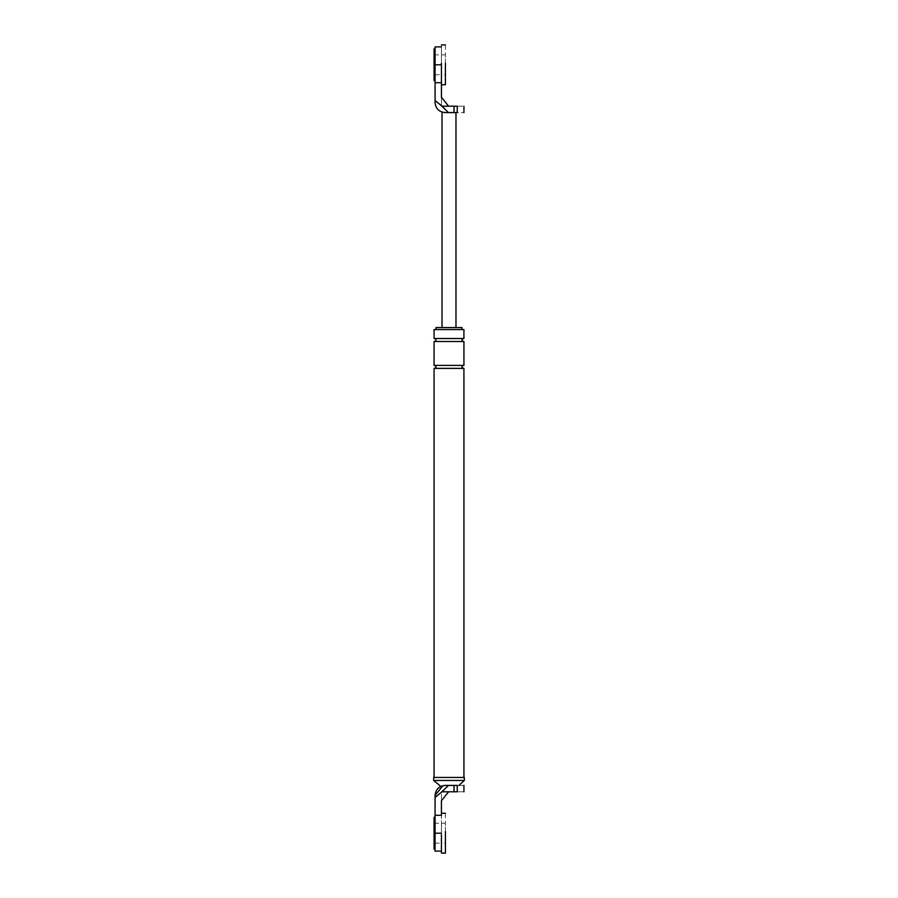 <?xml version="1.0" encoding="UTF-8"?>
<svg xmlns="http://www.w3.org/2000/svg" width="898" height="898" viewBox="0 0 898 898"><rect width="100%" height="100%" fill="white"/><g stroke="black" fill="none" stroke-linecap="round" stroke-linejoin="round"><path stroke-width="0.67" stroke-dasharray="4.49 3.37" d="M441.434 97.253L441.434 106.211L448.607 106.211L441.434 106.211L441.434 46.887L441.434 64.802L441.434 46.887L441.434 64.802L435.07 64.802L435.07 46.887L435.07 102.63M434.071 74.758L434.071 63.635L434.071 74.758L435.07 74.758L435.07 54.857L435.07 74.758L441.434 74.758L441.434 54.857L441.434 74.758L441.434 64.027L441.434 74.758L445.419 74.758L445.419 64.027L445.419 74.758M454.04 112.587L457.239 112.587C466.028 112.587 466.028 112.587 457.239 112.587L457.239 106.211C466.028 106.211 466.028 106.211 457.239 106.211L454.04 106.211L454.04 112.587L442.029 112.127L455.971 112.587L445.015 112.587M435.07 100.542L448.405 112.587M441.434 82.717L435.07 82.717M448.607 106.211L442.029 106.211M455.971 327.568L442.029 327.568L455.971 327.568M441.434 64.802L441.434 44.9M435.07 63.635L435.07 54.857L441.434 54.857L441.434 64.027M433.667 777.455L464.333 777.455M434.071 777.455L463.929 777.455L434.071 777.455M442.972 785.627L458.957 785.413L445.015 785.413L440.772 786.367L448.405 785.413L435.07 797.458L435.07 795.37M454.04 785.413L454.04 791.789L457.239 791.789C466.028 791.789 466.028 791.789 457.239 791.789L457.239 785.413C466.028 785.413 466.028 785.413 457.239 785.413L448.405 785.413M454.04 791.789L441.434 791.789L441.434 800.747L441.434 791.789L448.607 791.789L442.029 791.789M448.607 791.789L441.434 800.747L441.434 851.113L441.434 815.283L435.07 815.283L435.07 797.458M441.434 833.198L435.07 833.198L435.07 851.113L435.07 815.283M434.071 843.143L434.071 832.019L434.071 843.143L435.07 843.143L435.07 823.241L435.07 843.143L441.434 843.143L441.434 823.241L441.434 843.143L441.434 832.412L441.434 843.143L445.419 843.143L445.419 832.412L445.419 843.143M436.058 327.568L461.942 327.568M463.929 329.566L434.071 329.566M461.942 329.566L436.058 329.566L461.942 329.566M463.929 365.396L434.071 365.396M463.435 365.396L434.565 365.396L463.435 365.396M463.929 368.382L434.071 368.382M463.435 368.382L434.565 368.382L463.435 368.382M463.929 338.524L434.071 338.524M463.435 338.524L434.565 338.524L463.435 338.524M463.929 341.509L434.071 341.509M463.435 341.509L434.565 341.509L463.435 341.509M433.667 780.441L464.333 780.441M435.07 832.019L435.07 823.241L441.434 823.241L441.434 832.412M445.419 44.9L445.419 84.715M441.434 54.857L445.419 54.857L445.419 64.027M435.07 80.73L435.07 62.927L435.07 80.73M435.07 48.885L435.07 62.927M434.071 80.73L434.071 62.927M435.07 54.857L434.071 54.857L434.071 63.635M441.434 834.758L441.434 853.1M441.434 813.285L441.434 831.627M445.419 813.285L445.419 853.1M441.434 823.241L445.419 823.241L445.419 832.412M435.07 849.115L435.07 831.312L435.07 849.115M435.07 817.27L435.07 831.312M434.071 849.115L434.071 831.312M435.07 823.241L434.071 823.241L434.071 832.019"/><path stroke-width="1.35" d="M441.434 64.802L435.07 64.802L435.07 46.887L435.07 102.63C435.698 108.636 439.021 111.947 445.015 112.587C439.021 111.947 435.698 108.636 435.07 102.63M448.607 106.211L457.239 106.211L457.239 112.587C466.028 112.587 466.028 112.587 457.239 112.587L454.04 112.587L454.04 106.211L448.607 106.211L441.434 97.253L448.607 106.211L442.029 106.211L448.405 112.587L445.015 112.587M457.239 106.211C466.028 106.211 466.028 106.211 457.239 106.211M435.07 100.542L442.029 106.211M454.04 112.587L448.405 112.587M441.434 63.242L441.434 97.253M441.434 82.717L435.07 82.717M455.971 112.587L455.971 327.568M442.029 112.127L442.029 327.568M458.957 785.413L464.333 780.441L464.333 777.455L433.667 777.455L433.667 780.441L440.772 786.367M454.04 791.789L454.04 785.413L457.239 785.413C466.028 785.413 466.028 785.413 457.239 785.413L457.239 791.789C466.028 791.789 466.028 791.789 457.239 791.789L442.029 791.789L435.07 797.458L435.07 795.37L442.972 785.627M442.029 791.789L448.405 785.413L445.015 785.413C439.021 786.053 435.698 789.364 435.07 795.37M454.04 785.413L448.405 785.413M441.434 833.198L435.07 833.198L435.07 851.113L435.07 815.283L441.434 815.283L441.434 800.747L448.607 791.789M435.07 797.458L435.07 815.283M461.942 329.566L461.942 327.568L436.058 327.568L436.058 329.566M434.071 329.566L463.929 329.566L463.929 338.524L434.071 338.524L434.071 329.566M434.071 365.396L463.929 365.396L463.929 341.509L434.071 341.509L434.071 365.396M434.071 777.455L434.071 368.382L463.929 368.382L463.929 777.455M464.333 780.441L433.667 780.441M434.565 338.524C436.495 339.511 436.495 340.51 434.565 341.509M463.435 338.524C461.505 339.511 461.505 340.51 463.435 341.509M434.565 365.396C436.495 366.384 436.495 367.383 434.565 368.382M463.435 365.396C461.505 366.384 461.505 367.383 463.435 368.382M441.434 84.715L445.419 84.715L445.419 63.242M435.07 48.885L434.071 48.885L434.071 80.73L435.07 80.73M445.419 831.627L445.419 853.1L441.434 853.1L441.434 834.758M435.07 817.27L434.071 817.27L434.071 849.115L435.07 849.115M463.929 106.211L463.929 112.587M435.07 46.887L441.434 46.887M463.929 791.789L463.929 785.413M435.07 851.113L441.434 851.113M441.434 44.9L445.419 44.9M441.434 813.285L445.419 813.285"/></g></svg>
